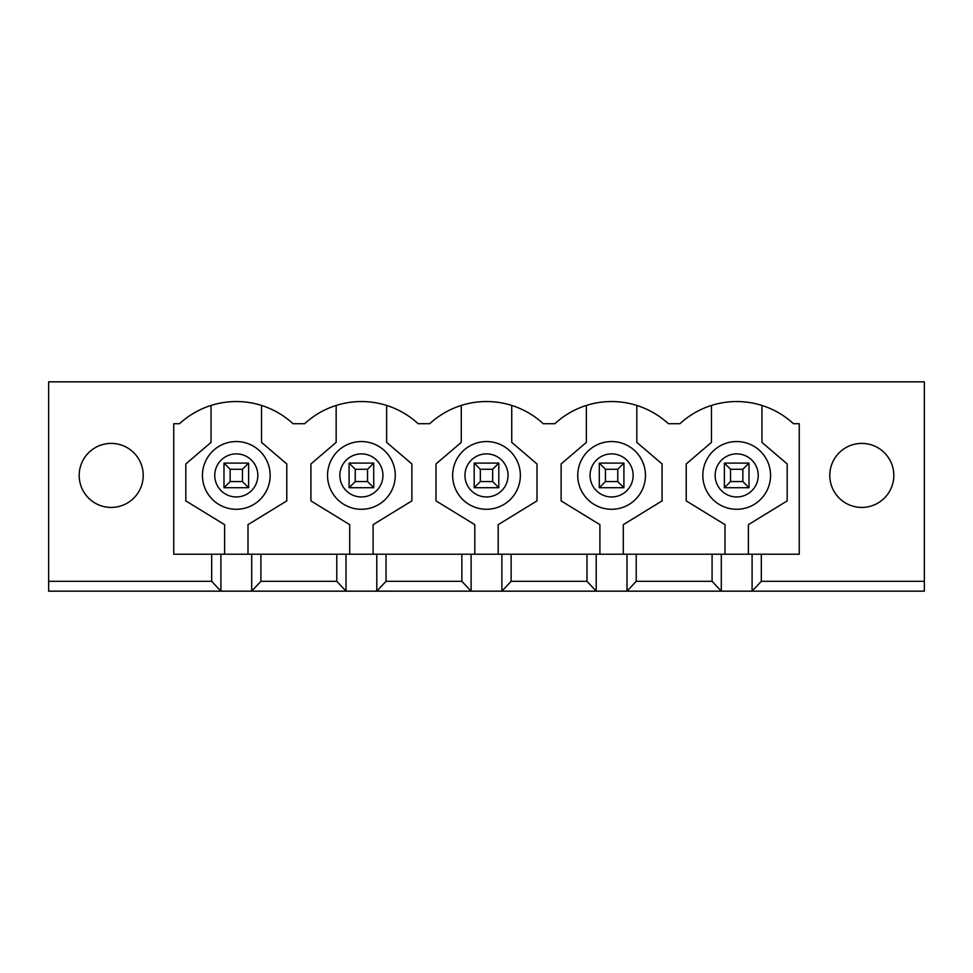 <?xml version="1.0" encoding="UTF-8"?>
<svg xmlns="http://www.w3.org/2000/svg" width="973" height="973" viewBox="0 0 973 973"><rect width="100%" height="100%" fill="white"/><g stroke="black" fill="none" stroke-linecap="round" stroke-linejoin="round"><path stroke-width="1.46" d="M724.386 487.728L724.386 463.099L749.015 463.099L749.015 487.728L724.386 487.728L730.541 481.574L742.861 481.574L742.861 469.266L730.541 469.266L730.541 481.574M742.861 481.574L749.015 487.728M749.015 463.099L742.861 469.266M724.386 463.099L730.541 469.266M599.283 487.728L599.283 463.099L623.912 463.099L623.912 487.728L599.283 487.728L605.449 481.574L617.758 481.574L617.758 469.266L605.449 469.266L605.449 481.574M617.758 481.574L623.912 487.728M623.912 463.099L617.758 469.266M599.283 463.099L605.449 469.266M474.192 487.728L474.192 463.099L498.808 463.099L498.808 487.728L474.192 487.728L480.346 481.574L492.654 481.574L492.654 469.266L480.346 469.266L480.346 481.574M492.654 481.574L498.808 487.728M498.808 463.099L492.654 469.266M474.192 463.099L480.346 469.266M349.088 487.728L349.088 463.099L373.717 463.099L373.717 487.728L349.088 487.728L355.242 481.574L367.551 481.574L367.551 469.266L355.242 469.266L355.242 481.574M367.551 481.574L373.717 487.728M373.717 463.099L367.551 469.266M349.088 463.099L355.242 469.266M223.985 487.728L223.985 463.099L248.614 463.099L248.614 487.728L223.985 487.728L230.139 481.574L242.459 481.574L242.459 469.266L230.139 469.266L230.139 481.574M242.459 481.574L248.614 487.728M248.614 463.099L242.459 469.266M223.985 463.099L230.139 469.266M829.787 475.42A32.012 32.012 0 0 1 877.804 447.689A32.012 32.012 0 0 1 877.804 503.138A32.012 32.012 0 0 1 829.787 475.42M761.324 581.307L761.324 554.221L799.247 554.221L799.247 423.705L793.445 423.705A83.727 83.727 0 0 0 679.957 423.705L668.342 423.705A83.727 83.727 0 0 0 554.853 423.705L543.25 423.705A83.727 83.727 0 0 0 429.75 423.705L418.147 423.705A83.727 83.727 0 0 0 304.658 423.705L293.043 423.705A83.727 83.727 0 0 0 179.555 423.705L173.753 423.705L173.753 554.221L211.676 554.221L211.676 581.307L48.65 581.307L48.65 381.842L924.35 381.842L924.35 581.307L761.324 581.307L752.093 591.158L48.65 591.158L48.65 581.307M143.213 475.42A32.012 32.012 0 0 1 95.196 503.138A32.012 32.012 0 0 1 95.196 447.689A32.012 32.012 0 0 1 143.213 475.42M260.922 581.307L260.922 554.221L336.78 554.221L336.78 581.307L260.922 581.307L251.691 591.158L251.691 554.221L211.676 554.221M636.22 581.307L636.22 554.221L712.078 554.221L712.078 581.307L636.22 581.307L626.989 591.158L626.989 554.221L586.974 554.221L586.974 581.307L511.129 581.307L501.886 591.158L501.886 554.221L461.871 554.221L461.871 581.307L386.026 581.307L376.794 591.158L376.794 554.221L336.78 554.221M220.907 554.221L220.907 591.158L211.676 581.307M386.026 581.307L386.026 554.221L461.871 554.221M761.324 554.221L721.309 554.221L721.309 591.158L712.078 581.307M511.129 581.307L511.129 554.221L586.974 554.221M924.35 581.307L924.35 591.158L752.093 591.158L752.093 554.221M596.206 554.221L596.206 591.158L586.974 581.307M471.114 554.221L471.114 591.158L461.871 581.307M260.922 554.221L251.691 554.221M386.026 554.221L376.794 554.221M511.129 554.221L501.886 554.221M636.22 554.221L626.989 554.221M721.309 554.221L712.078 554.221M336.159 405.437L336.159 442.374L310.922 463.951L310.922 500.888L349.708 524.666L349.708 554.221M247.993 554.221L247.993 524.666L286.78 500.888L286.78 463.951L261.542 442.374L261.542 405.437M211.056 405.437L211.056 442.374L185.819 463.951L185.819 500.888L224.605 524.666L224.605 554.221M346.011 554.221L346.011 591.158L336.78 581.307M327.536 475.42A33.86 33.86 0 0 1 378.327 446.096A33.86 33.86 0 0 1 378.327 504.744A33.86 33.86 0 0 1 327.536 475.42M373.097 554.221L373.097 524.666L411.883 500.888L411.883 463.951L386.646 442.374L386.646 405.437M452.64 475.42A33.86 33.86 0 0 1 503.43 446.096A33.86 33.86 0 0 1 503.43 504.744A33.86 33.86 0 0 1 452.64 475.42M461.263 405.437L461.263 442.374L436.013 463.951L436.013 500.888L474.8 524.666L474.8 554.221M498.2 554.221L498.2 524.666L536.987 500.888L536.987 463.951L511.737 442.374L511.737 405.437M577.743 475.42A33.86 33.86 0 0 1 628.534 446.096A33.86 33.86 0 0 1 628.534 504.744A33.86 33.86 0 0 1 577.743 475.42M586.354 405.437L586.354 442.374L561.117 463.951L561.117 500.888L599.903 524.666L599.903 554.221M623.292 554.221L623.292 524.666L662.078 500.888L662.078 463.951L636.841 442.374L636.841 405.437M702.834 475.42A33.86 33.86 0 0 1 753.625 446.096A33.86 33.86 0 0 1 753.625 504.744A33.86 33.86 0 0 1 702.834 475.42M711.458 405.437L711.458 442.374L686.22 463.951L686.22 500.888L725.007 524.666L725.007 554.221M748.395 554.221L748.395 524.666L787.181 500.888L787.181 463.951L761.944 442.374L761.944 405.437M202.445 475.42A33.86 33.86 0 0 1 253.235 446.096A33.86 33.86 0 0 1 253.235 504.744A33.86 33.86 0 0 1 202.445 475.42M339.857 475.42A21.552 21.552 0 0 1 372.173 456.763A21.552 21.552 0 0 1 372.173 494.077A21.552 21.552 0 0 1 339.857 475.42M464.948 475.42A21.552 21.552 0 0 1 497.276 456.763A21.552 21.552 0 0 1 497.276 494.077A21.552 21.552 0 0 1 464.948 475.42M590.052 475.42A21.552 21.552 0 0 1 622.379 456.763A21.552 21.552 0 0 1 622.379 494.077A21.552 21.552 0 0 1 590.052 475.42M715.155 475.42A21.552 21.552 0 0 1 747.471 456.763A21.552 21.552 0 0 1 747.471 494.077A21.552 21.552 0 0 1 715.155 475.42M214.753 475.42A21.552 21.552 0 0 1 247.069 456.763A21.552 21.552 0 0 1 247.069 494.077A21.552 21.552 0 0 1 214.753 475.42"/></g></svg>
